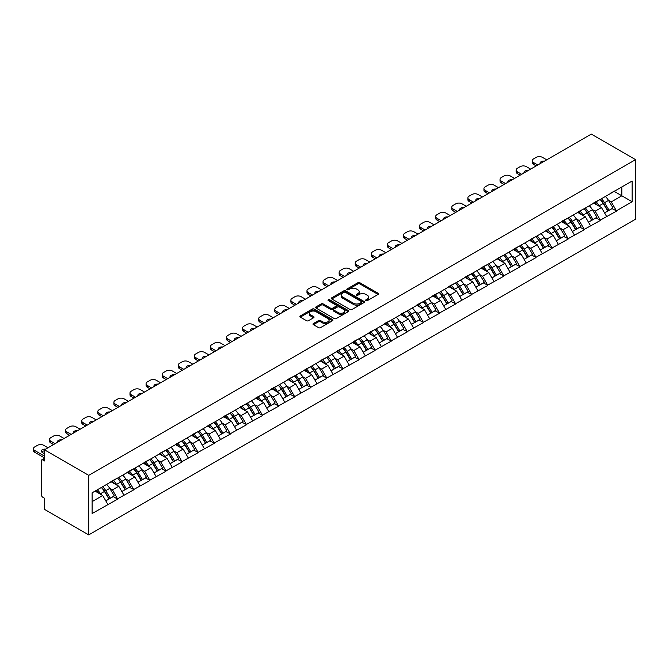 <?xml version="1.0" encoding="UTF-8"?>
<svg xmlns="http://www.w3.org/2000/svg" width="669" height="669" viewBox="0 0 669 669"><rect width="100%" height="100%" fill="white"/><g stroke="black" fill="none" stroke-linecap="round" stroke-linejoin="round"><path stroke-width="1" d="M365.926 300.632A1.004 0.577 0 0 0 367.348 300.632L378.102 294.427A1.43 0.828 0 0 0 378.52 293.842A1.43 0.828 0 0 0 378.102 293.256L359.88 282.736A1.43 0.828 0 0 0 357.856 282.736L347.102 288.949A1.004 0.577 0 0 0 346.81 289.359A1.004 0.577 0 0 0 347.102 289.761A1.004 0.577 0 0 0 348.516 289.761L349.912 288.958A4.583 2.643 0 0 1 356.385 288.958L357.907 289.836A4.583 2.643 0 0 1 359.253 291.709A4.583 2.643 0 0 1 357.907 293.582L356.518 294.385A1.004 0.577 0 0 0 356.226 294.795A1.004 0.577 0 0 0 356.518 295.196A1.004 0.577 0 0 0 357.932 295.196L359.328 294.393A4.583 2.643 0 0 1 365.801 294.393L367.323 295.272A4.583 2.643 0 0 1 368.661 297.145A4.583 2.643 0 0 1 367.323 299.018L365.926 299.821A1.004 0.577 0 0 0 365.634 300.23A1.004 0.577 0 0 0 365.926 300.632L365.926 299.821M313.418 323.528A1.43 0.828 0 0 0 312.992 324.114A1.43 0.828 0 0 0 313.418 324.699L318.528 327.651A1.43 0.828 0 0 0 320.551 327.651L332.501 320.76A1.43 0.828 0 0 0 332.919 320.175A1.43 0.828 0 0 0 332.501 319.59L314.271 309.07A1.43 0.828 0 0 0 312.247 309.07L300.306 315.96A1.43 0.828 0 0 0 299.888 316.546A1.43 0.828 0 0 0 300.306 317.131L306.477 320.702A1.43 0.828 0 0 0 308.501 320.702L313.619 317.75A1.43 0.828 0 0 0 314.037 317.165A1.43 0.828 0 0 0 313.619 316.579L310.558 314.806A3.83 2.208 0 0 1 309.429 313.243A3.83 2.208 0 0 1 311.796 311.202A3.83 2.208 0 0 1 315.969 311.679L327.969 318.611A3.83 2.208 0 0 1 329.089 320.175A3.83 2.208 0 0 1 326.723 322.215A3.83 2.208 0 0 1 322.55 321.739L320.551 320.585A1.43 0.828 0 0 0 318.528 320.585L313.418 323.528L313.418 324.699L318.528 321.772L318.528 320.585M44.48 449.811L591.304 134.101L635.55 159.648L88.726 475.35L44.48 449.811L44.48 460.941L42.824 459.988A2.191 1.263 -120 0 0 41.737 459.879A2.191 1.263 -120 0 0 41.277 460.882L41.277 494.583A2.191 1.263 -120 0 0 42.824 497.268L44.48 498.221L44.48 509.352L88.726 534.899L88.726 475.35M350.012 309.479A1.43 0.828 0 0 0 352.036 309.479L363.978 302.58A1.43 0.828 0 0 0 364.404 301.995A1.43 0.828 0 0 0 363.978 301.41L345.756 290.89A1.43 0.828 0 0 0 343.732 290.89L331.791 297.789A1.43 0.828 0 0 0 331.372 298.374A1.43 0.828 0 0 0 331.791 298.959L350.012 309.479M328.696 300.849A1.004 0.577 0 0 1 329.717 300.991L329.717 299.804L348.24 310.5A1.43 0.828 0 0 1 348.658 311.085A1.43 0.828 0 0 1 348.24 311.67L336.29 318.561A1.43 0.828 0 0 1 334.266 318.561L316.044 308.041L316.044 306.879A1.43 0.828 0 0 0 315.626 307.456A1.43 0.828 0 0 0 316.044 308.041M316.044 306.879L321.162 303.927A1.43 0.828 0 0 1 323.186 303.927L330.578 308.192A1.43 0.828 0 0 0 332.602 308.192L335.989 306.235A1.43 0.828 0 0 0 336.407 305.649A1.43 0.828 0 0 0 335.989 305.064L328.295 300.624A1.004 0.577 0 0 1 328.002 300.214A1.004 0.577 0 0 1 328.621 299.679A1.004 0.577 0 0 1 329.717 299.804M88.726 534.899L635.55 219.189L635.55 159.648M101.379 487.458A9.776 5.645 -120 0 1 104.724 491.372L109.273 498.89L113.245 496.599L117.652 499.141L112.492 489.85L109.641 488.203M117.652 499.141L92.13 513.524L92.13 492.802L632.146 181.023L632.146 201.745L616.417 210.827L611.265 201.896L608.405 200.24M600.143 199.504A9.776 5.645 -120 0 1 603.488 203.409L608.046 210.936L612.01 208.636L616.417 210.827M616.417 211.187L600.327 220.118L595.176 211.187L592.316 209.531M584.054 208.787A9.776 5.645 -120 0 1 587.399 212.7L591.956 220.218L595.92 217.927L600.327 220.118M600.327 220.469L584.238 229.4L579.086 220.469L576.226 218.822M567.964 218.077A9.776 5.645 -120 0 1 571.309 221.991L575.867 229.509L579.831 227.217L584.238 229.4M584.238 229.76L568.148 238.691L562.997 229.76L560.137 228.112M551.875 227.368A9.776 5.645 -120 0 1 555.22 231.282L559.777 238.8L563.741 236.508L568.148 238.691M568.148 239.05L552.059 247.982L546.908 239.05L544.048 237.403M535.785 236.659A9.776 5.645 -120 0 1 539.13 240.564L543.688 248.09L547.66 245.799L552.059 247.982M552.059 248.341L535.969 257.272L530.818 248.341L527.958 246.685M519.696 245.941A9.776 5.645 -120 0 1 523.041 249.855L527.598 257.373L531.571 255.081L535.969 257.272M535.969 257.624L519.88 266.563L514.729 257.624L511.869 255.976M503.606 255.232A9.776 5.645 -120 0 1 506.951 259.146L511.509 266.663L515.481 264.372L519.88 266.563M519.88 266.914L503.79 275.845L498.639 266.914L495.779 265.267M487.517 264.523A9.776 5.645 -120 0 1 490.862 268.436L495.42 275.954L499.392 273.663L503.79 275.845M503.79 276.205L487.701 285.136L482.55 276.205L479.69 274.558M471.428 273.813A9.776 5.645 -120 0 1 474.773 277.727L479.33 285.245L483.302 282.954L487.701 285.136M487.701 285.496L471.612 294.427L466.46 285.496L463.6 283.848M455.338 283.104A9.776 5.645 -120 0 1 458.683 287.009L463.241 294.536L467.213 292.244L471.612 294.427M471.612 294.786L455.522 303.718L450.371 294.786L447.511 293.131M439.249 292.386A9.776 5.645 -120 0 1 442.594 296.3L447.151 303.818L451.123 301.527L455.522 303.718M455.522 304.069L439.441 313.008L434.281 304.069L431.421 302.421M423.159 301.677A9.776 5.645 -120 0 1 426.504 305.591L431.062 313.109L435.034 310.817L439.441 313.008M439.441 313.36L423.352 322.291L418.192 313.36L415.332 311.712M407.07 310.968A9.776 5.645 -120 0 1 410.415 314.882L414.972 322.399L418.945 320.108L423.352 322.291M423.352 322.65L407.262 331.581L402.102 322.65L399.242 321.003M390.98 320.259A9.776 5.645 -120 0 1 394.325 324.172L398.883 331.69L402.855 329.399L407.262 331.581M407.262 331.941L391.173 340.872L386.013 331.941L383.153 330.294M374.891 329.549A9.776 5.645 -120 0 1 378.236 333.455L382.793 340.981L386.766 338.681L391.173 340.872M391.173 341.232L375.083 350.163L369.924 341.232L367.064 339.576M358.801 338.832A9.776 5.645 -120 0 1 362.146 342.745L366.704 350.263L370.676 347.972L375.083 350.163M375.083 350.514L358.994 359.445L353.834 350.514L350.974 348.867M342.712 348.123A9.776 5.645 -120 0 1 346.057 352.036L350.615 359.554L354.587 357.263L358.994 359.445M358.994 359.805L342.904 368.736L337.745 359.805L334.885 358.158M326.623 357.413A9.776 5.645 -120 0 1 329.968 361.327L334.525 368.845L338.497 366.553L342.904 368.736M342.904 369.096L326.815 378.027L321.655 369.096L318.795 367.448M310.533 366.704A9.776 5.645 -120 0 1 313.878 370.618L318.436 378.136L322.408 375.844L326.815 378.027M326.815 378.386L310.725 387.318L305.566 378.386L302.706 376.739M294.444 375.995A9.776 5.645 -120 0 1 297.789 379.9L302.346 387.426L306.318 385.127L310.725 387.318M310.725 387.677L294.636 396.608L289.476 387.677L286.616 386.021M278.354 385.277A9.776 5.645 -120 0 1 281.708 389.191L286.257 396.709L290.229 394.417L294.636 396.608M294.636 396.96L278.547 405.891L273.387 396.96L270.535 395.312M262.265 394.568A9.776 5.645 -120 0 1 265.618 398.481L270.167 405.999L274.139 403.708L278.547 405.891M278.547 406.25L262.457 415.181L257.297 406.25L254.446 404.603M246.184 403.859A9.776 5.645 -120 0 1 249.529 407.772L254.078 415.29L258.05 412.999L262.457 415.181M262.457 415.541L246.368 424.472L241.208 415.541L238.356 413.894M230.094 413.149A9.776 5.645 -120 0 1 233.439 417.063L237.988 424.581L241.961 422.29L246.368 424.472M246.368 424.832L230.278 433.763L225.119 424.832L222.267 423.184M214.005 422.44A9.776 5.645 -120 0 1 217.35 426.345L221.899 433.872L225.871 431.572L230.278 433.763M230.278 434.122L214.189 443.054L209.029 434.122L206.177 432.467M197.915 431.722A9.776 5.645 -120 0 1 201.26 435.636L205.809 443.154L209.782 440.863L214.189 443.054M214.189 443.405L198.099 452.336L192.94 443.405L190.088 441.757M181.826 441.013A9.776 5.645 -120 0 1 185.171 444.927L189.72 452.445L193.692 450.153L198.099 452.336M198.099 452.696L182.01 461.627L176.85 452.696L173.999 451.048M165.736 450.304A9.776 5.645 -120 0 1 169.081 454.218L173.631 461.735L177.603 459.444L182.01 461.627M182.01 461.986L165.92 470.917L160.761 461.986L157.909 460.339M149.647 459.595A9.776 5.645 -120 0 1 152.992 463.5L157.541 471.026L161.513 468.735L165.92 470.917M165.92 471.277L149.831 480.208L144.671 471.277L141.82 469.63M133.557 468.885A9.776 5.645 -120 0 1 136.902 472.791L141.452 480.317L145.424 478.017L149.831 480.208M149.831 480.568L133.741 489.499L128.582 480.568L125.73 478.912M117.468 478.168A9.776 5.645 -120 0 1 120.813 482.081L125.362 489.599L129.334 487.308L133.741 489.499M133.741 489.85L117.652 498.781M112.183 480.86L117.652 478.059M112.492 489.85L118.789 486.221L110.845 481.638M123.941 495.152L118.789 486.221M128.272 471.57L133.741 468.777M128.582 480.568L134.879 476.93L126.934 472.347M140.03 485.861L134.879 476.93M144.362 462.287L149.831 459.486M144.671 471.277L150.968 467.639L143.024 463.057M156.12 476.571L150.968 467.639M160.451 452.997L165.92 450.195M160.761 461.986L167.058 458.357L159.113 453.766M172.209 467.288L167.058 458.357M176.541 443.706L182.01 440.904M176.85 452.696L183.147 449.066L175.203 444.484M188.298 457.997L183.147 449.066M192.63 434.415L198.099 431.614M192.94 443.405L199.237 439.776L191.292 435.193M204.388 448.707L199.237 439.776M208.72 425.124L214.189 422.331M209.029 434.122L215.326 430.485L207.382 425.902M220.477 439.416L215.326 430.485M224.809 415.842L230.278 413.041M225.119 424.832L231.415 421.194L223.471 416.611M236.567 430.134L231.415 421.194M240.899 406.551L246.368 403.75M241.208 415.541L247.505 411.912L239.561 407.321M252.656 420.843L247.505 411.912M256.988 397.261L262.457 394.459M257.297 406.25L263.594 402.621L255.65 398.038M268.746 411.552L263.594 402.621M273.077 387.97L278.547 385.177M273.387 396.96L279.675 393.33L271.739 388.748M284.835 402.261L279.675 393.33M289.167 378.679L294.636 375.886M289.476 387.677L295.765 384.039L287.829 379.457M300.925 392.971L295.765 384.039M305.256 369.397L310.725 366.595M305.566 378.386L311.854 374.749L303.918 370.166M317.014 383.688L311.854 374.749M321.346 360.106L326.815 357.305M321.655 369.096L327.944 365.466L320.008 360.875M333.103 374.397L327.944 365.466M337.435 350.815L342.904 348.014M337.745 359.805L344.033 356.176L336.097 351.593M349.193 365.107L344.033 356.176M353.525 341.524L358.994 338.731M353.834 350.514L360.123 346.885L352.187 342.302M365.282 355.816L360.123 346.885M369.614 332.234L375.083 329.441M369.924 341.232L376.212 337.594L368.276 333.011M381.372 346.525L376.212 337.594M385.704 322.951L391.173 320.15M386.013 331.941L392.302 328.303L384.366 323.721M397.461 337.243L392.302 328.303M401.793 313.661L407.262 310.859M402.102 322.65L408.391 319.021L400.455 314.43M413.551 327.952L408.391 319.021M417.882 304.37L423.352 301.568M418.192 313.36L424.481 309.73L416.544 305.148M429.64 318.661L424.481 309.73M433.972 295.079L439.441 292.286M434.281 304.069L440.57 300.44L432.634 295.857M445.73 309.371L440.57 300.44M450.061 285.788L455.522 282.995M450.371 294.786L456.659 291.149L448.715 286.566M461.819 300.08L456.659 291.149M466.151 276.506L471.612 273.705M466.46 285.496L472.749 281.866L464.804 277.275M477.909 290.798L472.749 281.866M482.24 267.215L487.701 264.414M482.55 276.205L488.838 272.576L480.894 267.985M493.998 281.507L488.838 272.576M498.33 257.925L503.79 255.123M498.639 266.914L504.928 263.285L496.983 258.702M510.087 272.216L504.928 263.285M514.419 248.634L519.88 245.841M514.729 257.624L521.017 253.994L513.073 249.412M526.177 262.925L521.017 253.994M530.509 239.343L535.969 236.55M530.818 248.341L537.107 244.703L529.162 240.121M542.266 253.635L537.107 244.703M546.598 230.061L552.059 227.259M546.908 239.05L553.196 235.421L545.252 230.83M558.356 244.352L553.196 235.421M562.688 220.77L568.148 217.969M562.997 229.76L569.286 226.13L561.341 221.539M574.445 235.062L569.286 226.13M578.777 211.479L584.238 208.678M579.086 220.469L585.375 216.84L577.431 212.257M590.535 225.771L585.375 216.84M594.866 202.189L600.327 199.395M595.176 211.187L601.464 207.549L593.52 202.966M606.624 216.48L601.464 207.549M610.956 192.898L616.417 190.105M611.265 201.896L621.836 195.791L621.836 186.977L632.146 181.023M614.201 191.384L632.146 201.745M92.13 501.616L102.7 495.512L95.065 491.105M107.851 504.443L102.7 495.512M603.262 203.585L603.773 203.878M587.173 212.876L587.683 213.168M571.083 222.167L571.594 222.459M554.994 231.457L555.504 231.75M538.905 240.74L539.415 241.041M522.815 250.03L523.325 250.323M506.726 259.321L507.236 259.614M490.636 268.612L491.146 268.905M474.547 277.903L475.057 278.195M458.457 287.185L458.967 287.486M442.368 296.476L442.878 296.768M426.278 305.766L426.789 306.059M410.189 315.057L410.699 315.35M394.1 324.34L394.61 324.641M378.01 333.63L378.52 333.931M361.921 342.921L362.431 343.214M345.831 352.212L346.341 352.504M329.742 361.503L330.252 361.795M313.652 370.785L314.162 371.086M297.563 380.076L298.081 380.377M281.473 389.366L281.992 389.659M265.384 398.657L265.902 398.95M249.303 407.948L249.813 408.241M233.213 417.23L233.724 417.531M217.124 426.521L217.634 426.814M201.035 435.812L201.545 436.104M184.945 445.102L185.455 445.395M168.856 454.393L169.366 454.686M152.766 463.676L153.276 463.977M136.677 472.966L137.187 473.259M120.587 482.257L121.097 482.55M104.498 491.548L105.008 491.84M366.328 300.774L367.323 300.205A4.583 2.643 0 0 0 368.661 298.332L368.661 297.145M359.253 291.709L359.253 292.897A4.583 2.643 0 0 1 357.907 294.77L356.92 295.338M378.085 294.435L359.88 283.924A1.43 0.828 0 0 0 357.856 283.924L347.504 289.903M363.978 301.41L363.978 302.58L345.756 292.077A1.43 0.828 0 0 0 343.732 292.077L331.807 298.968M361.452 302.405A1.004 0.577 0 0 0 361.745 301.995A1.004 0.577 0 0 0 361.452 301.585L345.455 292.353A1.004 0.577 0 0 0 344.042 292.353L342.57 293.198A4.583 2.643 0 0 0 341.232 295.071A4.583 2.643 0 0 0 342.57 296.936L353.5 303.249A4.583 2.643 0 0 0 359.981 303.249L361.452 302.405L361.452 303.592A1.004 0.577 0 0 0 361.745 303.182L361.745 301.995M341.232 295.071L341.232 296.258A4.583 2.643 0 0 0 342.57 298.131L342.57 296.936M361.452 303.592L359.981 304.445A4.583 2.643 0 0 1 353.5 304.445L342.57 298.131M316.069 308.058L321.162 305.114L321.162 303.927M336.407 305.649L336.407 306.837A1.43 0.828 0 0 1 335.989 307.422L332.602 309.379A1.43 0.828 0 0 1 330.578 309.379L323.186 305.114A1.43 0.828 0 0 0 321.162 305.114M329.717 300.991L348.223 311.679M338.246 312.615A3.83 2.208 0 0 0 342.419 313.1A3.83 2.208 0 0 0 344.778 311.052A3.83 2.208 0 0 0 343.657 309.488L339.434 307.054A1.43 0.828 0 0 0 337.41 307.054L334.015 309.011A1.43 0.828 0 0 0 333.597 309.596A1.43 0.828 0 0 0 334.015 310.173L338.246 312.615L338.246 313.811A3.83 2.208 0 0 0 342.419 314.288A3.83 2.208 0 0 0 344.778 312.247L344.778 311.052M333.597 309.596L333.597 310.784A1.43 0.828 0 0 0 334.015 311.369L334.015 310.173M338.246 313.811L334.015 311.369M329.089 320.175L329.089 321.363A3.83 2.208 0 0 1 326.723 323.403A3.83 2.208 0 0 1 322.55 322.926L320.551 321.772A1.43 0.828 0 0 0 318.528 321.772M309.429 313.243L309.429 314.438A3.83 2.208 0 0 0 310.558 316.002L310.558 314.806M313.602 317.758L310.558 316.002M332.476 320.769L314.271 310.257A1.43 0.828 0 0 0 312.247 310.257L300.322 317.139M546.749 159.824L542.467 157.357A4.374 2.525 0 0 0 536.279 157.357L533.494 158.963A4.374 2.525 0 0 0 532.215 160.744A4.374 2.525 0 0 0 533.494 162.534L533.494 164.323L536.229 165.895M533.494 164.323A4.374 2.525 180 0 1 532.215 162.534L532.215 160.744M533.494 162.534L537.776 165.009M540.176 163.621A3.429 1.982 180 0 1 540.075 163.127A3.429 1.982 180 0 1 544.349 161.212M605.378 196.477A11.958 6.907 60 0 1 608.514 200.416L604.542 202.715A11.958 6.907 -120 0 0 601.406 198.768M604.542 202.715L609.099 210.233L613.063 207.942L608.514 200.416M608.046 210.936L609.099 210.233M612.01 208.636L613.063 207.942M594.565 202.364A9.776 5.645 60 0 1 597.266 205.124M596.096 201.837A11.958 6.907 60 0 1 599.232 205.776L599.675 206.52M604.575 212.934L607.753 211.003L603.204 203.485A11.958 6.907 -120 0 0 600.068 199.546M607.753 211.003L604.533 212.867M530.659 169.115L526.378 166.64A4.374 2.525 0 0 0 520.189 166.64L517.405 168.254A4.374 2.525 0 0 0 516.125 170.035A4.374 2.525 0 0 0 517.405 171.824L517.405 173.606L520.139 175.186M517.405 173.606A4.374 2.525 180 0 1 516.125 171.824L516.125 170.035M517.405 171.824L521.686 174.291M524.086 172.903A3.429 1.982 180 0 1 523.986 172.418A3.429 1.982 180 0 1 528.259 170.503M589.289 205.768A11.958 6.907 60 0 1 592.425 209.706L588.452 211.998A11.958 6.907 -120 0 0 585.316 208.059M588.452 211.998L593.01 219.524L596.974 217.224L592.425 209.706M591.956 220.218L593.01 219.524M595.92 217.927L596.974 217.224M578.476 211.647A9.776 5.645 60 0 1 581.177 214.415M580.006 211.128A11.958 6.907 60 0 1 583.142 215.067L583.585 215.811M588.486 222.225L591.664 220.293L587.114 212.775A11.958 6.907 -120 0 0 583.978 208.837M591.664 220.293L588.444 222.158M514.57 178.406L510.288 175.93A4.374 2.525 0 0 0 504.1 175.93L501.315 177.536A4.374 2.525 0 0 0 500.036 179.325A4.374 2.525 0 0 0 501.315 181.115L501.315 182.896L504.05 184.477M501.315 182.896A4.374 2.525 180 0 1 500.036 181.115L500.036 179.325M501.315 181.115L505.597 183.582M508.005 182.194A3.429 1.982 180 0 1 507.896 181.709A3.429 1.982 180 0 1 512.17 179.794M573.199 215.058A11.958 6.907 60 0 1 576.335 218.997L572.363 221.288A11.958 6.907 -120 0 0 569.227 217.35M572.363 221.288L576.921 228.806L580.884 226.515L576.335 218.997M575.867 229.509L576.921 228.806M579.831 227.217L580.884 226.515M562.386 220.937A9.776 5.645 60 0 1 565.088 223.705M563.917 220.419A11.958 6.907 60 0 1 567.053 224.358L567.504 225.102M572.396 231.516L575.574 229.584L571.025 222.066A11.958 6.907 -120 0 0 567.889 218.119M575.574 229.584L572.355 231.441M498.48 187.688L494.199 185.221A4.374 2.525 0 0 0 488.01 185.221L485.226 186.827A4.374 2.525 0 0 0 483.946 188.616A4.374 2.525 0 0 0 485.226 190.397L485.226 192.187L487.96 193.767M485.226 192.187A4.374 2.525 180 0 1 483.946 190.397L483.946 188.616M485.226 190.397L489.507 192.873M491.916 191.485A3.429 1.982 180 0 1 491.807 191A3.429 1.982 180 0 1 496.08 189.076M557.11 224.341A11.958 6.907 60 0 1 560.246 228.288L556.274 230.579A11.958 6.907 -120 0 0 553.138 226.64M556.274 230.579L560.831 238.097L564.795 235.806L560.246 228.288M559.777 238.8L560.831 238.097M563.741 236.508L564.795 235.806M546.297 230.228A9.776 5.645 60 0 1 548.998 232.996M547.827 229.701A11.958 6.907 60 0 1 550.963 233.648L551.415 234.384M556.307 240.798L559.485 238.875L554.936 231.357A11.958 6.907 -120 0 0 551.8 227.41M559.485 238.875L556.265 240.731M482.391 196.979L478.109 194.512A4.374 2.525 0 0 0 471.921 194.512L469.136 196.117A4.374 2.525 0 0 0 467.857 197.907A4.374 2.525 0 0 0 469.136 199.688L469.136 201.478L471.871 203.058M469.136 201.478A4.374 2.525 180 0 1 467.857 199.688L467.857 197.907M469.136 199.688L473.418 202.163M475.826 200.775A3.429 1.982 180 0 1 475.718 200.282A3.429 1.982 180 0 1 479.991 198.367M541.02 233.632A11.958 6.907 60 0 1 544.156 237.579L540.184 239.87A11.958 6.907 -120 0 0 537.048 235.923M540.184 239.87L544.742 247.388L548.705 245.097L544.156 237.579M543.688 248.09L544.742 247.388M547.66 245.799L548.705 245.097M530.216 239.519A9.776 5.645 60 0 1 532.909 242.278M531.738 238.992A11.958 6.907 60 0 1 534.874 242.931L535.325 243.675M540.218 250.089L543.395 248.166L538.846 240.639A11.958 6.907 -120 0 0 535.71 236.701M543.395 248.166L540.176 250.022M466.301 206.269L462.02 203.802A4.374 2.525 0 0 0 455.832 203.802L453.047 205.408A4.374 2.525 0 0 0 451.767 207.189A4.374 2.525 0 0 0 453.047 208.979L453.047 210.768L455.781 212.341M453.047 210.768A4.374 2.525 180 0 1 451.767 208.979L451.767 207.189M453.047 208.979L457.328 211.454M459.737 210.066A3.429 1.982 180 0 1 459.628 209.573A3.429 1.982 180 0 1 463.901 207.658M524.931 242.922A11.958 6.907 60 0 1 528.067 246.861L524.095 249.161A11.958 6.907 -120 0 0 520.959 245.214M524.095 249.161L528.652 256.679L532.624 254.387L528.067 246.861M527.598 257.373L528.652 256.679M531.571 255.081L532.624 254.387M514.126 248.809A9.776 5.645 60 0 1 516.819 251.569M515.648 248.283A11.958 6.907 60 0 1 518.784 252.221L519.236 252.966M524.128 259.38L527.306 257.448L522.757 249.93A11.958 6.907 -120 0 0 519.621 245.991M527.306 257.448L524.086 259.313M450.212 215.56L445.939 213.085A4.374 2.525 0 0 0 439.75 213.085L436.966 214.699A4.374 2.525 0 0 0 435.678 216.48A4.374 2.525 0 0 0 436.966 218.27L436.966 220.051L439.692 221.631M436.966 220.051A4.374 2.525 180 0 1 435.678 218.27L435.678 216.48M436.966 218.27L441.239 220.737M443.647 219.348A3.429 1.982 180 0 1 443.539 218.863A3.429 1.982 180 0 1 447.812 216.948M508.841 252.213A11.958 6.907 60 0 1 511.977 256.152L508.005 258.443A11.958 6.907 -120 0 0 504.869 254.504M508.005 258.443L512.563 265.969L516.535 263.67L511.977 256.152M511.509 266.663L512.563 265.969M515.481 264.372L516.535 263.67M498.037 258.092A9.776 5.645 60 0 1 500.73 260.86M499.559 257.573A11.958 6.907 60 0 1 502.695 261.512L503.147 262.256M508.039 268.67L511.216 266.739L506.667 259.221A11.958 6.907 -120 0 0 503.531 255.282M511.216 266.739L507.997 268.603M434.122 224.851L429.849 222.376A4.374 2.525 0 0 0 423.661 222.376L420.876 223.981A4.374 2.525 0 0 0 419.588 225.771A4.374 2.525 0 0 0 420.876 227.56L420.876 229.342L423.602 230.922M420.876 229.342A4.374 2.525 180 0 1 419.588 227.56L419.588 225.771M420.876 227.56L425.149 230.027M427.558 228.639A3.429 1.982 180 0 1 427.449 228.154A3.429 1.982 180 0 1 431.722 226.239M492.752 261.504A11.958 6.907 60 0 1 495.888 265.442L491.916 267.734A11.958 6.907 -120 0 0 488.78 263.795M491.916 267.734L496.473 275.252L500.445 272.96L495.888 265.442M495.42 275.954L496.473 275.252M499.392 273.663L500.445 272.96M481.948 267.383A9.776 5.645 60 0 1 484.64 270.151M483.47 266.856A11.958 6.907 60 0 1 486.606 270.803L487.057 271.539M491.949 277.961L495.127 276.029L490.578 268.512A11.958 6.907 -120 0 0 487.442 264.564M495.127 276.029L491.907 277.886M418.033 234.133L413.76 231.666A4.374 2.525 0 0 0 407.572 231.666L404.787 233.272A4.374 2.525 0 0 0 403.499 235.062A4.374 2.525 0 0 0 404.787 236.843L404.787 238.632L407.513 240.213M404.787 238.632A4.374 2.525 180 0 1 403.499 236.843L403.499 235.062M404.787 236.843L409.06 239.318M411.468 237.93A3.429 1.982 180 0 1 411.36 237.445A3.429 1.982 180 0 1 415.633 235.521M476.663 270.786A11.958 6.907 60 0 1 479.798 274.733L475.826 277.025A11.958 6.907 -120 0 0 472.69 273.086M475.826 277.025L480.384 284.542L484.356 282.251L479.798 274.733M479.33 285.245L480.384 284.542M483.302 282.954L484.356 282.251M465.858 276.673A9.776 5.645 60 0 1 468.551 279.441M467.38 276.146A11.958 6.907 60 0 1 470.516 280.094L470.968 280.829M475.86 287.244L479.037 285.32L474.488 277.794A11.958 6.907 -120 0 0 471.352 273.855M479.037 285.32L475.818 287.177M401.944 243.424L397.67 240.957A4.374 2.525 0 0 0 391.482 240.957L388.697 242.563A4.374 2.525 0 0 0 387.41 244.352A4.374 2.525 0 0 0 388.697 246.133L388.697 247.923L391.424 249.495M388.697 247.923A4.374 2.525 180 0 1 387.41 246.133L387.41 244.352M388.697 246.133L392.971 248.609M395.379 247.221A3.429 1.982 180 0 1 395.27 246.727A3.429 1.982 180 0 1 399.544 244.812M460.573 280.077A11.958 6.907 60 0 1 463.709 284.024L459.737 286.315A11.958 6.907 -120 0 0 456.601 282.368M459.737 286.315L464.294 293.833L468.267 291.542L463.709 284.024M463.241 294.536L464.294 293.833M467.213 292.244L468.267 291.542M449.769 285.964A9.776 5.645 60 0 1 452.461 288.724M451.291 285.437A11.958 6.907 60 0 1 454.427 289.376L454.878 290.12M459.77 296.534L462.948 294.611L458.399 287.085A11.958 6.907 -120 0 0 455.263 283.146M462.948 294.611L459.728 296.467M385.854 252.715L381.581 250.248A4.374 2.525 0 0 0 375.393 250.248L372.608 251.853A4.374 2.525 0 0 0 371.32 253.635A4.374 2.525 0 0 0 372.608 255.424L372.608 257.214L375.334 258.786M372.608 257.214A4.374 2.525 180 0 1 371.32 255.424L371.32 253.635M372.608 255.424L376.881 257.891M379.29 256.511A3.429 1.982 180 0 1 379.181 256.018A3.429 1.982 180 0 1 383.454 254.103M444.484 289.368A11.958 6.907 60 0 1 447.62 293.306L443.647 295.598A11.958 6.907 -120 0 0 440.511 291.659M443.647 295.598L448.205 303.124L452.177 300.833L447.62 293.306M447.151 303.818L448.205 303.124M451.123 301.527L452.177 300.833M433.679 295.255A9.776 5.645 60 0 1 436.372 298.014M435.201 294.728A11.958 6.907 60 0 1 438.337 298.667L438.789 299.411M443.681 305.825L446.867 303.893L442.309 296.375A11.958 6.907 -120 0 0 439.173 292.437M446.867 303.893L443.639 305.758M369.765 262.005L365.491 259.53A4.374 2.525 0 0 0 359.303 259.53L356.518 261.144A4.374 2.525 0 0 0 355.231 262.925A4.374 2.525 0 0 0 356.518 264.715L356.518 266.496L359.245 268.077M356.518 266.496A4.374 2.525 180 0 1 355.231 264.715L355.231 262.925M356.518 264.715L360.792 267.182M363.2 265.794A3.429 1.982 180 0 1 363.091 265.309A3.429 1.982 180 0 1 367.365 263.394M428.394 298.658A11.958 6.907 60 0 1 431.53 302.597L427.558 304.888A11.958 6.907 -120 0 0 424.422 300.95M427.558 304.888L432.115 312.415L436.088 310.115L431.53 302.597M431.062 313.109L432.115 312.415M435.034 310.817L436.088 310.115M417.59 304.537A9.776 5.645 60 0 1 420.283 307.305M419.112 304.019A11.958 6.907 60 0 1 422.248 307.957L422.699 308.702M427.591 315.116L430.777 313.184L426.22 305.666A11.958 6.907 -120 0 0 423.084 301.727M430.777 313.184L427.55 315.049M353.675 271.296L349.402 268.821A4.374 2.525 0 0 0 343.214 268.821L340.429 270.427A4.374 2.525 0 0 0 339.141 272.216A4.374 2.525 0 0 0 340.429 274.006L340.429 275.787L343.155 277.367M340.429 275.787A4.374 2.525 180 0 1 339.141 274.006L339.141 272.216M340.429 274.006L344.702 276.473M347.111 275.084A3.429 1.982 180 0 1 347.002 274.599A3.429 1.982 180 0 1 351.275 272.676M412.305 307.949A11.958 6.907 60 0 1 415.441 311.888L411.468 314.179A11.958 6.907 -120 0 0 408.333 310.24M411.468 314.179L416.026 321.697L419.998 319.406L415.441 311.888M414.972 322.399L416.026 321.697M418.945 320.108L419.998 319.406M401.5 313.828A9.776 5.645 60 0 1 404.193 316.596M403.022 313.301A11.958 6.907 60 0 1 406.158 317.248L406.61 317.984M411.502 324.406L414.688 322.475L410.13 314.957A11.958 6.907 -120 0 0 406.995 311.01M414.688 322.475L411.46 324.331M337.586 280.579L333.313 278.112A4.374 2.525 0 0 0 327.124 278.112L324.34 279.717A4.374 2.525 0 0 0 323.052 281.507A4.374 2.525 0 0 0 324.34 283.288L324.34 285.078L327.074 286.658M324.34 285.078A4.374 2.525 180 0 1 323.052 283.288L323.052 281.507M324.34 283.288L328.621 285.763M331.021 284.375A3.429 1.982 180 0 1 330.912 283.89A3.429 1.982 180 0 1 335.186 281.967M396.215 317.231A11.958 6.907 60 0 1 399.351 321.179L395.379 323.47A11.958 6.907 -120 0 0 392.243 319.531M395.379 323.47L399.937 330.988L403.909 328.696L399.351 321.179M398.883 331.69L399.937 330.988M402.855 329.399L403.909 328.696M385.411 323.119A9.776 5.645 60 0 1 388.104 325.887M386.933 322.592A11.958 6.907 60 0 1 390.069 326.539L390.52 327.275M395.412 333.689L398.599 331.765L394.041 324.239A11.958 6.907 -120 0 0 390.905 320.3M398.599 331.765L395.371 333.622M321.505 289.869L317.223 287.402A4.374 2.525 0 0 0 311.035 287.402L308.25 289.008A4.374 2.525 0 0 0 306.971 290.798A4.374 2.525 0 0 0 308.25 292.579L308.25 294.368L310.985 295.941M308.25 294.368A4.374 2.525 180 0 1 306.971 292.579L306.971 290.798M308.25 292.579L312.532 295.054M314.932 293.666A3.429 1.982 180 0 1 314.823 293.173A3.429 1.982 180 0 1 319.096 291.258M380.126 326.522A11.958 6.907 60 0 1 383.262 330.469L379.29 332.761A11.958 6.907 -120 0 0 376.162 328.814M379.29 332.761L383.847 340.278L387.819 337.987L383.262 330.469M382.793 340.981L383.847 340.278M386.766 338.681L387.819 337.987M369.321 332.409A9.776 5.645 60 0 1 372.014 335.169M370.843 331.883A11.958 6.907 60 0 1 373.979 335.821L374.431 336.566M379.323 342.98L382.509 341.048L377.952 333.53A11.958 6.907 -120 0 0 374.816 329.591M382.509 341.048L379.281 342.913M305.415 299.16L301.134 296.685A4.374 2.525 0 0 0 294.945 296.685L292.161 298.299A4.374 2.525 0 0 0 290.881 300.08A4.374 2.525 0 0 0 292.161 301.87L292.161 303.659L294.895 305.231M292.161 303.659A4.374 2.525 180 0 1 290.881 301.87L290.881 300.08M292.161 301.87L296.442 304.336M298.842 302.957A3.429 1.982 180 0 1 298.734 302.463A3.429 1.982 180 0 1 303.007 300.548M364.036 335.813A11.958 6.907 60 0 1 367.172 339.752L363.2 342.043A11.958 6.907 -120 0 0 360.073 338.104M363.2 342.043L367.758 349.569L371.73 347.278L367.172 339.752M366.704 350.263L367.758 349.569M370.676 347.972L371.73 347.278M353.232 341.7A9.776 5.645 60 0 1 355.925 344.46M354.754 341.173A11.958 6.907 60 0 1 357.89 345.112L358.341 345.856M363.234 352.27L366.42 350.339L361.862 342.821A11.958 6.907 -120 0 0 358.726 338.882M366.42 350.339L363.192 352.203M289.326 308.451L285.044 305.976A4.374 2.525 0 0 0 278.856 305.976L276.071 307.589A4.374 2.525 0 0 0 274.792 309.371A4.374 2.525 0 0 0 276.071 311.16L276.071 312.941L278.806 314.522M276.071 312.941A4.374 2.525 180 0 1 274.792 311.16L274.792 309.371M276.071 311.16L280.353 313.627M282.753 312.239A3.429 1.982 180 0 1 282.644 311.754A3.429 1.982 180 0 1 286.917 309.839M347.947 345.104A11.958 6.907 60 0 1 351.083 349.042L347.111 351.334A11.958 6.907 -120 0 0 343.983 347.395M347.111 351.334L351.668 358.86L355.64 356.56L351.083 349.042M350.615 359.554L351.668 358.86M354.587 357.263L355.64 356.56M337.143 350.982A9.776 5.645 60 0 1 339.835 353.75M338.665 350.464A11.958 6.907 60 0 1 341.8 354.403L342.252 355.147M347.144 361.561L350.33 359.629L345.773 352.111A11.958 6.907 -120 0 0 342.637 348.164M350.33 359.629L347.102 361.494M273.236 317.742L268.955 315.266A4.374 2.525 0 0 0 262.766 315.266L259.982 316.872A4.374 2.525 0 0 0 258.702 318.661A4.374 2.525 0 0 0 259.982 320.451L259.982 322.232L262.716 323.813M259.982 322.232A4.374 2.525 180 0 1 258.702 320.451L258.702 318.661M259.982 320.451L264.263 322.918M266.663 321.53A3.429 1.982 180 0 1 266.555 321.045A3.429 1.982 180 0 1 270.828 319.121M331.857 354.394A11.958 6.907 60 0 1 334.993 358.333L331.021 360.624A11.958 6.907 -120 0 0 327.894 356.686M331.021 360.624L335.579 368.142L339.551 365.851L334.993 358.333M334.525 368.845L335.579 368.142M338.497 366.553L339.551 365.851M321.053 360.273A9.776 5.645 60 0 1 323.746 363.041M322.575 359.746A11.958 6.907 60 0 1 325.711 363.693L326.163 364.429M331.055 370.852L334.241 368.92L329.683 361.402A11.958 6.907 -120 0 0 326.547 357.455M334.241 368.92L331.013 370.777M257.147 327.024L252.865 324.557A4.374 2.525 0 0 0 246.677 324.557L243.892 326.163A4.374 2.525 0 0 0 242.613 327.952A4.374 2.525 0 0 0 243.892 329.733L243.892 331.523L246.627 333.103M243.892 331.523A4.374 2.525 180 0 1 242.613 329.733L242.613 327.952M243.892 329.733L248.174 332.209M250.574 330.821A3.429 1.982 180 0 1 250.465 330.335A3.429 1.982 180 0 1 254.738 328.412M315.768 363.677A11.958 6.907 60 0 1 318.904 367.624L314.932 369.915A11.958 6.907 -120 0 0 311.804 365.976M314.932 369.915L319.489 377.433L323.462 375.142L318.904 367.624M318.436 378.136L319.489 377.433M322.408 375.844L323.462 375.142M304.964 369.564A9.776 5.645 60 0 1 307.656 372.332M306.486 369.037A11.958 6.907 60 0 1 309.622 372.984L310.073 373.72M314.965 380.134L318.151 378.211L313.594 370.685A11.958 6.907 -120 0 0 310.458 366.746M318.151 378.211L314.923 380.067M241.057 336.315L236.776 333.848A4.374 2.525 0 0 0 230.588 333.848L227.803 335.453A4.374 2.525 0 0 0 226.523 337.243A4.374 2.525 0 0 0 227.803 339.024L227.803 340.814L230.537 342.386M227.803 340.814A4.374 2.525 180 0 1 226.523 339.024L226.523 337.243M227.803 339.024L232.084 341.499M234.484 340.111A3.429 1.982 180 0 1 234.376 339.618A3.429 1.982 180 0 1 238.649 337.703M299.679 372.968A11.958 6.907 60 0 1 302.814 376.915L298.842 379.206A11.958 6.907 -120 0 0 295.715 375.259M298.842 379.206L303.4 386.724L307.372 384.432L302.814 376.915M302.346 387.426L303.4 386.724M306.318 385.127L307.372 384.432M288.874 378.855A9.776 5.645 60 0 1 291.567 381.614M290.405 378.328A11.958 6.907 60 0 1 293.532 382.267L293.984 383.011M298.876 389.425L302.062 387.493L297.504 379.975A11.958 6.907 -120 0 0 294.368 376.037M302.062 387.493L298.834 389.358M224.968 345.605L220.686 343.13A4.374 2.525 0 0 0 214.498 343.13L211.713 344.744A4.374 2.525 0 0 0 210.434 346.525A4.374 2.525 0 0 0 211.713 348.315L211.713 350.104L214.448 351.677M211.713 350.104A4.374 2.525 180 0 1 210.434 348.315L210.434 346.525M211.713 348.315L215.995 350.782M218.395 349.402A3.429 1.982 180 0 1 218.286 348.909A3.429 1.982 180 0 1 222.56 346.994M283.597 382.258A11.958 6.907 60 0 1 286.725 386.197L282.753 388.488A11.958 6.907 -120 0 0 279.625 384.55M282.753 388.488L287.31 396.015L291.283 393.723L286.725 386.197M286.257 396.709L287.31 396.015M290.229 394.417L291.283 393.723M272.785 388.137A9.776 5.645 60 0 1 275.477 390.905M274.315 387.619A11.958 6.907 60 0 1 277.443 391.557L277.894 392.302M282.786 398.716L285.972 396.784L281.415 389.266A11.958 6.907 -120 0 0 278.279 385.327M285.972 396.784L282.744 398.649M208.879 354.896L204.597 352.421A4.374 2.525 0 0 0 198.409 352.421L195.624 354.035A4.374 2.525 0 0 0 194.345 355.816A4.374 2.525 0 0 0 195.624 357.606L195.624 359.387L198.358 360.967M195.624 359.387A4.374 2.525 180 0 1 194.345 357.606L194.345 355.816M195.624 357.606L199.906 360.073M202.306 358.684A3.429 1.982 180 0 1 202.197 358.199A3.429 1.982 180 0 1 206.47 356.284M267.508 391.549A11.958 6.907 60 0 1 270.636 395.488L266.672 397.779A11.958 6.907 -120 0 0 263.536 393.84M266.672 397.779L271.221 405.297L275.193 403.006L270.636 395.488M270.167 405.999L271.221 405.297M274.139 403.708L275.193 403.006M256.695 397.428A9.776 5.645 60 0 1 259.388 400.196M258.226 396.909A11.958 6.907 60 0 1 261.353 400.848L261.805 401.592M266.697 408.006L269.883 406.075L265.325 398.557A11.958 6.907 -120 0 0 262.189 394.61M269.883 406.075L266.663 407.939M192.789 364.187L188.507 361.712A4.374 2.525 0 0 0 182.319 361.712L179.535 363.317A4.374 2.525 0 0 0 178.255 365.107A4.374 2.525 0 0 0 179.535 366.896L179.535 368.678L182.269 370.258M179.535 368.678A4.374 2.525 180 0 1 178.255 366.896L178.255 365.107M179.535 366.896L183.816 369.363M186.216 367.975A3.429 1.982 180 0 1 186.107 367.49A3.429 1.982 180 0 1 190.381 365.567M251.419 400.84A11.958 6.907 60 0 1 254.546 404.778L250.582 407.07A11.958 6.907 -120 0 0 247.446 403.131M250.582 407.07L255.132 414.588L259.104 412.296L254.546 404.778M254.078 415.29L255.132 414.588M258.05 412.999L259.104 412.296M240.606 406.719A9.776 5.645 60 0 1 243.299 409.487M242.136 406.192A11.958 6.907 60 0 1 245.264 410.139L245.715 410.875M250.607 417.297L253.794 415.365L249.236 407.847A11.958 6.907 -120 0 0 246.1 403.9M253.794 415.365L250.574 417.222M176.7 373.469L172.418 371.002A4.374 2.525 0 0 0 166.23 371.002L163.445 372.608A4.374 2.525 0 0 0 162.166 374.397A4.374 2.525 0 0 0 163.445 376.179L163.445 377.968L166.18 379.549M163.445 377.968A4.374 2.525 180 0 1 162.166 376.179L162.166 374.397M163.445 376.179L167.727 378.654M170.127 377.266A3.429 1.982 180 0 1 170.018 376.781A3.429 1.982 180 0 1 174.291 374.857M235.329 410.122A11.958 6.907 60 0 1 238.457 414.069L234.493 416.361A11.958 6.907 -120 0 0 231.357 412.413M234.493 416.361L239.042 423.878L243.014 421.587L238.457 414.069M237.988 424.581L239.042 423.878M241.961 422.29L243.014 421.587M224.516 416.009A9.776 5.645 60 0 1 227.209 418.769M226.047 415.482A11.958 6.907 60 0 1 229.174 419.43L229.626 420.165M234.518 426.579L237.704 424.656L233.147 417.13A11.958 6.907 -120 0 0 230.011 413.191M237.704 424.656L234.484 426.513M160.61 382.76L156.329 380.293A4.374 2.525 0 0 0 150.14 380.293L147.356 381.899A4.374 2.525 0 0 0 146.076 383.688A4.374 2.525 0 0 0 147.356 385.469L147.356 387.259L150.09 388.831M147.356 387.259A4.374 2.525 180 0 1 146.076 385.469L146.076 383.688M147.356 385.469L151.637 387.945M154.037 386.557A3.429 1.982 180 0 1 153.929 386.063A3.429 1.982 180 0 1 158.202 384.148M219.24 419.413A11.958 6.907 60 0 1 222.367 423.352L218.403 425.651A11.958 6.907 -120 0 0 215.267 421.704M218.403 425.651L222.953 433.169L226.925 430.878L222.367 423.352M221.899 433.872L222.953 433.169M225.871 431.572L226.925 430.878M208.427 425.3A9.776 5.645 60 0 1 211.12 428.06M209.957 424.773A11.958 6.907 60 0 1 213.085 428.712L213.536 429.456M218.429 435.87L221.615 433.938L217.057 426.421A11.958 6.907 -120 0 0 213.921 422.482M221.615 433.938L218.395 435.803M144.521 392.051L140.239 389.575A4.374 2.525 0 0 0 134.051 389.575L131.266 391.189A4.374 2.525 0 0 0 129.987 392.971A4.374 2.525 0 0 0 131.266 394.76L131.266 396.55L134.001 398.122M131.266 396.55A4.374 2.525 180 0 1 129.987 394.76L129.987 392.971M131.266 394.76L135.548 397.227M137.948 395.847A3.429 1.982 180 0 1 137.847 395.354A3.429 1.982 180 0 1 142.121 393.439M203.15 428.704A11.958 6.907 60 0 1 206.278 432.642L202.314 434.934A11.958 6.907 -120 0 0 199.178 430.995M202.314 434.934L206.863 442.46L210.835 440.169L206.278 432.642M205.809 443.154L206.863 442.46M209.782 440.863L210.835 440.169M192.338 434.582A9.776 5.645 60 0 1 195.03 437.35M193.868 434.064A11.958 6.907 60 0 1 196.995 438.003L197.447 438.747M202.339 445.161L205.525 443.229L200.968 435.711A11.958 6.907 -120 0 0 197.84 431.773M205.525 443.229L202.306 445.094M128.431 401.341L124.15 398.866A4.374 2.525 0 0 0 117.961 398.866L115.177 400.472A4.374 2.525 0 0 0 113.897 402.261A4.374 2.525 0 0 0 115.177 404.051L115.177 405.832L117.911 407.413M115.177 405.832A4.374 2.525 180 0 1 113.897 404.051L113.897 402.261M115.177 404.051L119.458 406.518M121.858 405.13A3.429 1.982 180 0 1 121.758 404.645A3.429 1.982 180 0 1 126.031 402.73M187.061 437.994A11.958 6.907 60 0 1 190.197 441.933L186.225 444.224A11.958 6.907 -120 0 0 183.089 440.286M186.225 444.224L190.774 451.742L194.746 449.451L190.197 441.933M189.72 452.445L190.774 451.742M193.692 450.153L194.746 449.451M176.248 443.873A9.776 5.645 60 0 1 178.941 446.641M177.778 443.355A11.958 6.907 60 0 1 180.914 447.293L181.358 448.038M186.25 454.452L189.436 452.52L184.878 445.002A11.958 6.907 -120 0 0 181.751 441.055M189.436 452.52L186.216 454.376M112.342 410.632L108.06 408.157A4.374 2.525 0 0 0 101.872 408.157L99.087 409.763A4.374 2.525 0 0 0 97.808 411.552A4.374 2.525 0 0 0 99.087 413.342L99.087 415.123L101.822 416.703M99.087 415.123A4.374 2.525 180 0 1 97.808 413.342L97.808 411.552M99.087 413.342L103.369 415.809M105.769 414.42A3.429 1.982 180 0 1 105.669 413.935A3.429 1.982 180 0 1 109.942 412.012M170.971 447.285A11.958 6.907 60 0 1 174.107 451.224L170.135 453.515A11.958 6.907 -120 0 0 166.999 449.576M170.135 453.515L174.684 461.033L178.656 458.742L174.107 451.224M173.631 461.735L174.684 461.033M177.603 459.444L178.656 458.742M160.159 453.164A9.776 5.645 60 0 1 162.86 455.932M161.689 452.637A11.958 6.907 60 0 1 164.825 456.584L165.268 457.32M170.16 463.734L173.346 461.811L168.789 454.293A11.958 6.907 -120 0 0 165.661 450.346M173.346 461.811L170.127 463.667M96.252 419.915L91.971 417.448A4.374 2.525 0 0 0 85.783 417.448L82.998 419.053A4.374 2.525 0 0 0 81.718 420.843A4.374 2.525 0 0 0 82.998 422.624L82.998 424.414L85.732 425.994M82.998 424.414A4.374 2.525 180 0 1 81.718 422.624L81.718 420.843M82.998 422.624L87.279 425.099M89.679 423.711A3.429 1.982 180 0 1 89.579 423.226A3.429 1.982 180 0 1 93.852 421.303M154.882 456.567A11.958 6.907 60 0 1 158.018 460.515L154.046 462.806A11.958 6.907 -120 0 0 150.91 458.859M154.046 462.806L158.595 470.324L162.567 468.032L158.018 460.515M157.541 471.026L158.595 470.324M161.513 468.735L162.567 468.032M144.069 462.455A9.776 5.645 60 0 1 146.77 465.214M145.599 461.928A11.958 6.907 60 0 1 148.735 465.867L149.179 466.611M154.071 473.025L157.257 471.101L152.699 463.575A11.958 6.907 -120 0 0 149.572 459.636M157.257 471.101L154.037 472.958M80.163 429.205L75.881 426.738A4.374 2.525 0 0 0 69.693 426.738L66.908 428.344A4.374 2.525 0 0 0 65.629 430.125A4.374 2.525 0 0 0 66.908 431.915L66.908 433.704L69.643 435.276M66.908 433.704A4.374 2.525 180 0 1 65.629 431.915L65.629 430.125M66.908 431.915L71.19 434.39M73.59 433.002A3.429 1.982 180 0 1 73.49 432.509A3.429 1.982 180 0 1 77.763 430.593M138.792 465.858A11.958 6.907 60 0 1 141.928 469.797L137.956 472.097A11.958 6.907 -120 0 0 134.82 468.149M137.956 472.097L142.505 479.614L146.478 477.323L141.928 469.797M141.452 480.317L142.505 479.614M145.424 478.017L146.478 477.323M127.98 471.745A9.776 5.645 60 0 1 130.681 474.505M129.51 471.219A11.958 6.907 60 0 1 132.646 475.157L133.089 475.902M137.981 482.316L141.167 480.384L136.61 472.866A11.958 6.907 -120 0 0 133.482 468.927M141.167 480.384L137.948 482.249M64.073 438.496L59.792 436.021A4.374 2.525 0 0 0 53.604 436.021L50.819 437.635A4.374 2.525 0 0 0 49.539 439.416A4.374 2.525 0 0 0 50.819 441.206L50.819 442.995L53.553 444.567M50.819 442.995A4.374 2.525 180 0 1 49.539 441.206L49.539 439.416M50.819 441.206L55.101 443.672M57.501 442.284A3.429 1.982 180 0 1 57.4 441.799A3.429 1.982 180 0 1 61.673 439.884M122.703 475.149A11.958 6.907 60 0 1 125.839 479.088L121.867 481.379A11.958 6.907 -120 0 0 118.731 477.44M121.867 481.379L126.416 488.905L130.388 486.606L125.839 479.088M125.362 489.599L126.416 488.905M129.334 487.308L130.388 486.606M111.89 481.028A9.776 5.645 60 0 1 114.591 483.796M113.421 480.509A11.958 6.907 60 0 1 116.557 484.448L117 485.192M121.9 491.606L125.078 489.675L120.52 482.157A11.958 6.907 -120 0 0 117.393 478.218M125.078 489.675L121.858 491.539M47.984 447.787L43.702 445.311A4.374 2.525 0 0 0 37.514 445.311L34.729 446.917A4.374 2.525 0 0 0 33.45 448.707A4.374 2.525 0 0 0 34.729 450.496L34.729 452.277L44.48 457.905M34.729 452.277A4.374 2.525 180 0 1 33.45 450.496L33.45 448.707M41.679 451.985A3.429 1.982 180 0 1 44.48 450.906M34.729 450.496L44.48 456.124M44.48 453.741L42.314 452.487A3.429 1.982 180 0 1 41.311 451.09A3.429 1.982 180 0 1 45.584 449.175M106.614 484.44A11.958 6.907 60 0 1 109.749 488.378L105.777 490.67A11.958 6.907 -120 0 0 102.641 486.731M105.777 490.67L110.326 498.188L114.299 495.896L109.749 488.378M109.273 498.89L110.326 498.188M113.245 496.599L114.299 495.896M96.068 490.528A9.776 5.645 60 0 1 98.502 493.086M97.331 489.8A11.958 6.907 60 0 1 100.467 493.739L100.91 494.483M105.811 500.897L108.988 498.965L104.431 491.447A11.958 6.907 -120 0 0 101.303 487.5M108.988 498.965L105.769 500.822M44.48 459.034L42.824 459.988M367.323 300.205L367.323 299.018M356.518 295.196L356.518 294.385M357.907 294.77L357.907 293.582M347.102 289.761L347.102 288.949M357.856 283.924L357.856 282.736M359.88 283.924L359.88 282.736M378.102 294.427L378.102 293.256M331.791 298.959L331.791 297.789M343.732 292.077L343.732 290.89M345.756 292.077L345.756 290.89M353.5 304.445L353.5 303.249M359.981 304.445L359.981 303.249M323.186 305.114L323.186 303.927M330.578 309.379L330.578 308.192M332.602 309.379L332.602 308.192M335.989 307.422L335.989 306.235M348.24 311.67L348.24 310.5M320.551 321.772L320.551 320.585M322.55 322.926L322.55 321.739M313.619 317.75L313.619 316.579M300.306 317.131L300.306 315.96M312.247 310.257L312.247 309.07M314.271 310.257L314.271 309.07M332.501 320.76L332.501 319.59M603.204 203.485L599.232 205.776M587.114 212.775L583.142 215.067M571.025 222.066L567.053 224.358M554.936 231.357L550.963 233.648M538.846 240.639L534.874 242.931M522.757 249.93L518.784 252.221M506.667 259.221L502.695 261.512M490.578 268.512L486.606 270.803M474.488 277.794L470.516 280.094M458.399 287.085L454.427 289.376M442.309 296.375L438.337 298.667M426.22 305.666L422.248 307.957M410.13 314.957L406.158 317.248M394.041 324.239L390.069 326.539M377.952 333.53L373.979 335.821M361.862 342.821L357.89 345.112M345.773 352.111L341.8 354.403M329.683 361.402L325.711 363.693M313.594 370.685L309.622 372.984M297.504 379.975L293.532 382.267M281.415 389.266L277.443 391.557M265.325 398.557L261.353 400.848M249.236 407.847L245.264 410.139M233.147 417.13L229.174 419.43M217.057 426.421L213.085 428.712M200.968 435.711L196.995 438.003M184.878 445.002L180.914 447.293M168.789 454.293L164.825 456.584M152.699 463.575L148.735 465.867M136.61 472.866L132.646 475.157M120.52 482.157L116.557 484.448M104.431 491.447L100.467 493.739M44.48 458.298L41.737 459.879"/></g></svg>
